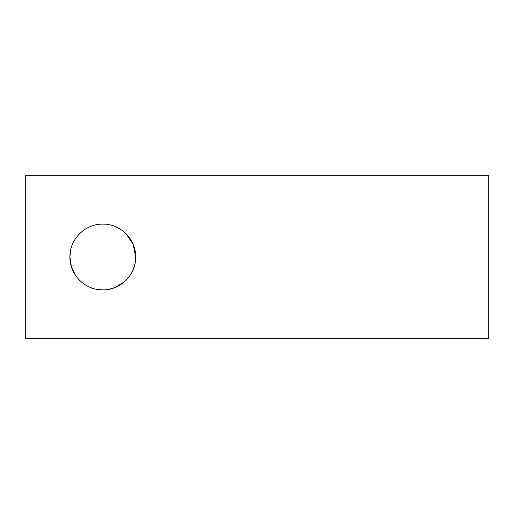 <?xml version="1.0" encoding="UTF-8"?>
<svg xmlns="http://www.w3.org/2000/svg" width="514" height="514" viewBox="0 0 514 514"><rect width="100%" height="100%" fill="white"/><g stroke="black" fill="none" stroke-linecap="round" stroke-linejoin="round"><path stroke-width="0.77" d="M70.54 250.575L69.904 257C69.615 239.19 85.054 223.808 102.781 224.104C120.61 223.815 135.979 239.222 135.696 257L133.165 244.343L126.084 233.761M120.649 229.366L115.618 226.706M488.3 257L488.3 338.726L25.7 338.726L25.7 175.274L488.3 175.274L488.3 257M135.535 260.264L135.696 257C135.966 274.817 120.578 290.185 102.806 289.896C85.028 290.179 69.615 274.817 69.904 257L71.369 266.708L75.577 275.465M79.689 280.406L82.189 282.636M96.317 289.253L102.806 289.896M109.366 289.234L115.464 287.365M115.515 287.339L124.664 281.582M126.078 280.246L130.145 275.286M133.171 269.644L135.047 263.509"/></g></svg>
